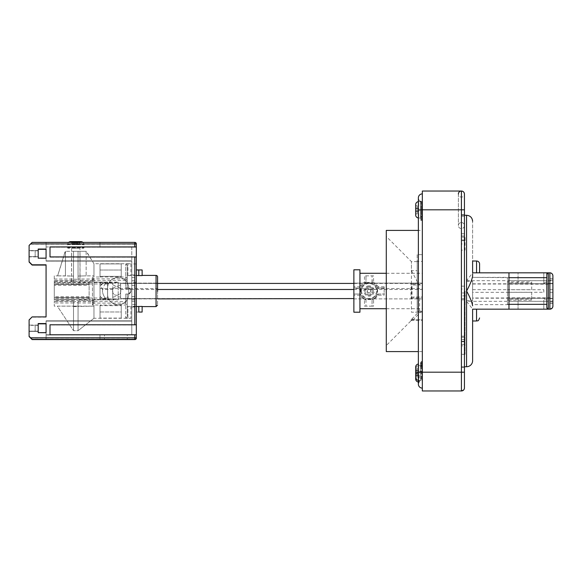 <?xml version="1.0" encoding="UTF-8"?>
<svg xmlns="http://www.w3.org/2000/svg" width="582" height="582" viewBox="0 0 582 582"><rect width="100%" height="100%" fill="white"/><g stroke="black" fill="none" stroke-linecap="round" stroke-linejoin="round"><path stroke-width="0.44" stroke-dasharray="2.91 2.18" d="M46.065 264.803L46.065 316.914L32.126 316.914L29.1 319.94L29.1 325.091L38.186 325.091L38.186 331.151L29.1 331.151L38.186 331.151L38.186 332.664L46.065 332.657L46.065 335.028L131.794 334.97L127.247 334.97L127.247 339.452L127.247 334.912L131.794 334.788L46.065 334.788L99.988 334.796L99.988 339.342M38.186 331.398L38.186 325.338L29.1 325.338L29.1 331.398L38.186 331.398L29.1 331.398L29.1 336.301L29.1 325.091L38.186 325.091L38.186 323.57M46.065 323.57L46.065 320.849L131.794 320.849L131.794 260.867L46.065 260.874L46.065 258.139L38.186 258.146L38.186 256.626L29.1 256.626L29.1 261.776L29.1 256.88L38.186 256.873L38.186 250.813L29.1 250.82L29.1 245.669L32.126 242.643L46.065 242.643L46.065 261.122L131.794 261.122L131.794 321.097L46.065 321.097L131.794 321.097L131.794 335.028M99.988 339.561L99.988 335.021L46.065 335.021L46.065 339.342L46.065 320.849L131.794 320.849L131.794 334.788M38.186 256.633L29.1 256.626L29.1 250.573L38.186 250.573L38.186 256.633M131.794 246.935L131.794 260.874L46.065 260.874L46.065 246.935L131.794 246.935L131.794 261.122M131.794 261.114L46.065 261.114L46.065 258.139M38.186 332.657L46.065 332.911L38.186 332.911L38.186 323.825L38.186 325.338L29.1 325.338L29.1 320.187L32.126 317.161L46.065 316.914M38.186 258.139L46.065 258.401L38.186 258.393L38.186 249.307L38.186 250.82L29.1 250.82L29.1 256.88L38.186 256.88M46.065 323.577L46.065 339.575M99.988 242.403L99.988 246.95L46.065 246.95L46.065 242.388L46.065 249.052L46.065 242.629L99.988 242.403L32.126 242.388L29.1 245.422L29.1 250.573L38.186 250.573L38.186 249.052M35.16 325.091L35.16 331.151M35.16 250.573L35.16 256.633M35.16 331.398L35.16 325.338M35.16 256.873L35.16 250.813M127.247 334.912L104.527 334.912L104.527 339.452L104.527 334.97L99.988 334.977L99.988 339.444L99.988 334.905L104.527 334.912M99.988 246.95L99.988 242.629M131.794 247.183L99.988 247.168M107.561 294.136L107.561 288.083A10.6 10.6 180 0 1 118.161 277.476A10.6 10.6 180 0 1 128.76 288.083L128.76 294.136A10.6 10.6 180 0 1 118.161 304.742A10.6 10.6 180 0 1 107.561 294.136L107.561 294.143A10.6 10.6 -0 0 0 118.161 304.742A10.6 10.6 -0 0 0 128.76 294.143L128.76 288.083A10.6 10.6 -0 0 0 118.161 277.483A10.6 10.6 -0 0 0 107.561 288.083L107.561 294.143M104.527 334.97L127.247 334.97M29.1 262.031L29.1 245.677L32.126 242.643L134.82 242.388M46.065 339.328L46.065 332.664M29.1 336.556L29.1 320.187M29.1 320.195L32.126 317.161L46.065 317.168L46.065 265.057M131.794 263.944L131.794 306.358L131.794 263.944L136.334 263.944L136.334 306.358L131.794 306.358M131.794 304.437L131.794 274.944L131.794 307.056L131.794 301.287L131.794 304.437L136.334 304.437L136.334 301.287L136.334 307.056L136.334 274.944L136.334 304.437M136.334 247.183L50.001 247.19L50.001 257.186L136.334 257.186L136.334 247.183L50.001 247.183L50.001 257.186L136.334 257.186L136.334 325.04L50.001 325.04L50.001 335.036L136.334 335.036L136.334 325.04L50.001 325.04L50.001 335.036L136.334 335.036L136.334 338.069L134.82 338.069L134.82 335.036M136.334 256.931L50.001 256.931M136.334 334.781L50.001 334.781M131.794 277.563L136.334 277.563M136.334 282.277L131.794 282.277M131.794 280.713L136.334 280.713M131.794 296.565L136.334 296.565M131.794 274.944L136.334 274.944M131.794 299.723L136.334 299.723M131.794 301.287L136.334 301.287M131.794 285.435L136.334 285.435M136.334 247.19L136.334 244.156A1.513 1.513 -0 0 0 134.82 242.643L134.82 244.164L136.334 244.156M461.417 222.535A3.026 3.026 0 0 1 464.443 225.569A3.026 3.026 0 0 1 461.417 228.595A3.026 3.026 0 0 1 458.383 225.569A3.026 3.026 0 0 1 461.417 222.535M458.383 194.061L458.383 225.569L458.383 194.061A3.026 3.026 0 0 0 461.417 197.094A3.026 3.026 0 0 0 464.443 194.061L464.443 387.939L463.556 390.078M77.457 241.625L77.457 243.138L77.457 241.625L79.88 241.625L79.88 243.138L77.457 243.138L77.457 244.651L77.457 243.138L79.88 243.138L79.88 241.625L76.846 241.625L76.846 243.138L74.729 243.138L76.846 243.138L76.846 244.651L74.729 244.651L74.729 243.138L76.846 243.138L74.729 243.138L74.729 244.651L76.846 244.651L76.846 241.625L76.846 243.138L76.846 241.625L74.729 241.625L74.729 243.138L74.729 241.625L71.695 241.625L71.695 243.138L74.125 243.138L71.695 243.138L71.695 241.625L74.125 241.625L74.125 244.651L74.125 241.625M74.125 244.651L74.729 244.651L74.125 244.651M77.457 244.651L76.846 244.651L77.457 244.651M74.729 241.625L74.729 243.138L74.729 241.625L76.846 241.625M70.64 241.625L80.934 241.625M68.625 242.388A3.026 3.026 0 0 0 67.607 244.651L67.607 247.685A0.604 0.604 0 0 0 68.218 248.288L83.364 248.288L68.218 248.288M82.95 242.388A3.026 3.026 0 0 1 83.968 244.651L83.968 247.685A0.604 0.604 0 0 1 83.364 248.288M79.967 248.288L71.608 248.288L79.967 248.288L79.967 284.642L71.608 284.642L79.967 284.642M71.608 248.288L71.608 284.642M120.62 284.743L120.62 297.257L120.62 284.743A7.573 7.573 0 0 1 112.748 284.743L112.748 291L112.748 284.743M420.517 201.379A3.965 3.965 0 0 1 418.371 197.851A3.965 3.965 0 0 0 420.517 201.379L420.517 209.964L420.517 201.379L421.128 201.627L421.128 220.418L421.128 216.555L421.128 220.418L422.336 219.814L422.336 215.813L422.336 366.653L421.732 365.874L421.128 366.005L420.517 367.111L420.517 363.852L420.517 380.621L421.128 380.373L421.128 361.582L421.732 361.582A0.604 0.604 0 0 1 422.336 362.186L422.336 215.813L421.732 216.722L421.732 220.418L421.732 201.772L421.732 220.418L421.732 216.722L421.128 216.555L420.517 215.173L420.517 219.814L420.517 201.379L420.517 215.173L421.128 216.555L421.732 216.722L422.336 215.813L422.336 218.192L422.336 204.362L422.336 362.186M360.84 291A8.177 8.177 0 0 0 369.024 299.177A8.177 8.177 0 0 0 377.201 291A8.177 8.177 0 0 0 369.024 282.823A8.177 8.177 0 0 0 360.84 291A8.177 8.177 0 0 0 369.024 299.177A8.177 8.177 0 0 0 377.201 291A8.177 8.177 0 0 0 369.024 282.823A8.177 8.177 0 0 0 360.84 291A8.177 8.177 0 0 1 369.024 282.823A8.177 8.177 0 0 1 377.201 291A8.177 8.177 0 0 1 369.024 299.177A8.177 8.177 0 0 0 377.201 291M361.451 291C361.924 295.576 364.448 298.1 369.024 298.573L369.09 298.573C373.629 298.071 376.132 295.547 376.598 291C376.125 286.424 373.6 283.9 369.024 283.427L368.959 283.427C364.419 283.929 361.917 286.453 361.451 291M422.336 201.816L422.336 204.362L422.336 201.816L421.128 201.627L422.336 201.816L422.336 215.813M421.128 366.005L421.128 380.373L420.517 380.621L420.517 363.859A0.604 0.604 0 0 1 421.128 363.248L421.732 363.248L421.732 380.228L421.732 361.582L421.732 365.278L421.128 365.445L420.517 366.827L420.517 380.621L420.517 367.111M420.517 365.671L418.705 365.671L418.705 382.032L418.705 365.671A3.026 3.026 0 0 0 415.672 368.704L415.672 373.855L415.672 373.244L417.185 373.244L417.185 371.127L417.185 373.244L418.705 373.244L418.705 371.127L417.185 371.127L417.185 373.244L417.185 371.127L418.705 371.127L418.705 370.516L417.185 370.516L417.185 368.093L417.185 370.516L418.705 370.516L418.705 373.848L417.185 373.848L418.705 373.848L418.705 373.244L415.672 373.244L417.185 373.244L415.672 373.244L415.672 371.127L417.185 371.127L415.672 371.127L415.672 368.093L417.185 368.093L415.672 368.093L415.672 371.127L417.185 371.127L415.672 371.127L415.672 376.278L417.185 376.278L417.185 373.848L417.185 376.278L415.672 376.278L415.672 373.848L415.672 376.278M412.063 284.656L410.987 283.689L410.987 298.311L412.063 297.344L412.063 284.656L422.336 284.94L422.336 297.06L412.063 297.344M415.672 214.962L415.672 204.668L415.672 210.873L417.185 210.873L417.185 208.756L417.185 210.873L418.705 210.873L418.705 208.756L417.185 208.756L417.185 210.873L417.185 208.756L418.705 208.756L418.705 208.152L417.185 208.152L417.185 205.722L417.185 208.152L418.705 208.152L418.705 211.484L417.185 211.484L418.705 211.484L418.705 210.873L417.185 210.873L417.185 208.756L417.185 210.873L418.705 210.873L418.705 208.756L417.185 208.756L417.185 210.873L417.185 208.756L418.705 208.756L418.705 208.152L417.185 208.152L417.185 205.722L417.185 208.152L418.705 208.152L418.705 211.484L417.185 211.484L417.185 213.907L417.185 211.484L418.705 211.484L418.705 210.873L415.672 210.873L417.185 210.873L415.672 210.873L415.672 208.756L417.185 208.756L415.672 208.756L415.672 205.722L417.185 205.722L415.672 205.722L417.185 205.722L415.672 205.722L415.672 208.756L417.185 208.756L415.672 208.756L417.185 208.756L415.672 208.756L415.672 205.722M418.705 201.634A3.026 3.026 0 0 0 418.371 201.656A3.026 3.026 0 0 1 418.705 201.634L420.517 201.634L420.517 217.995L420.517 201.634L420.517 217.995L420.517 201.634L418.705 201.634L418.705 217.995A3.026 3.026 0 0 1 418.371 217.974A3.026 3.026 0 0 0 418.705 217.995L420.517 217.995L418.705 217.995L418.705 201.634M418.371 380.344A3.026 3.026 0 0 0 418.705 380.366L420.517 380.366L420.517 364.005L418.705 364.005L418.705 372.793L417.185 372.793L417.185 374.917L417.185 372.786L417.185 374.91L418.705 374.91L418.705 372.189L417.185 372.182L418.705 372.182L418.705 380.366L418.705 364.005A3.026 3.026 0 0 0 418.371 364.026M472.62 274.049L472.62 221.342L472.62 272.914L549.874 272.827C551.707 273.009 552.718 274.013 552.9 275.853L552.9 303.164L549.874 303.338L549.874 278.836L549.874 303.164M479.59 264.039L479.59 272.827L476.563 272.827L479.59 272.827M157.577 291L157.577 305.084L157.577 283.121L157.577 288.577L100.024 288.577L100.024 298.879L157.577 298.879L157.577 288.577M54.279 275.853L54.279 302.982L54.279 275.853L57.611 275.861L65.431 251.315L65.431 275.861L57.611 275.861L65.184 251.315L73.514 251.315L73.514 279.229L78.061 279.229L78.061 280.509L78.061 279.018L92.451 279.018L93.964 280.509L93.964 301.491L92.451 301.491L92.451 280.509L78.061 280.509M92.451 276.981L92.451 280.509L93.964 280.509L93.964 278.596L92.451 276.981L93.964 276.981L93.964 275.861L86.143 275.861L86.143 251.315L78.061 251.315L78.061 279.229M73.514 280.626L78.061 280.626L78.061 251.315L73.514 251.315L73.514 276.072L73.514 251.315L65.431 251.315L65.431 275.861L73.514 276.072L73.514 281.87L73.514 251.315L78.061 251.315L78.061 279.018M89.119 285.267L89.119 284.511L54.279 284.511L89.119 284.511L54.279 284.511L89.119 284.511L89.119 297.489L54.279 297.489L89.119 297.489C89.119 296.507 89.119 296.507 89.119 297.489C89.119 296.507 89.119 296.507 89.119 297.489L54.279 297.489C54.279 296.507 54.279 296.507 54.279 297.489C54.279 296.507 54.279 296.507 54.279 297.489L89.119 297.489L89.119 283.965L89.119 285.267L54.279 285.267L54.279 284.511L54.279 285.267M57.611 275.861L73.514 276.072L73.514 280.509L54.279 280.509M73.514 279.229L73.514 280.509M93.964 300.392L93.964 299.905L93.964 300.392L54.279 300.392L54.279 282.765L89.119 282.554L89.119 299.446L54.279 299.235L89.119 299.053L89.119 282.947L54.279 282.947L54.279 283.761L54.279 281.608L75.791 281.644L71.55 281.608L71.55 251.315L80.032 251.315L80.032 281.608L75.791 281.644L93.964 281.608M54.279 300.392L54.279 297.533L89.119 297.533M107.597 299.905L107.597 282.095L107.597 299.905L93.964 299.905L93.964 282.095L93.964 299.905L118.197 299.905L118.197 299.446L89.119 299.446M89.119 282.554L118.197 282.554L118.197 282.095L93.964 282.095L107.597 282.095M107.597 283.965L89.119 283.965M89.119 298.035L107.597 298.035M89.119 283.761L54.279 283.761M118.197 299.446L118.197 282.554M118.197 282.095L118.197 299.905M93.964 318.267L78.061 330.685L93.964 318.267L93.964 305.019L93.964 318.267L130.921 318.267L125.77 318.092L127.283 316.572L125.77 318.092L125.77 294.026L125.77 301.636L127.283 301.636L127.283 294.026L125.77 294.026L127.283 294.026L127.283 316.572L127.283 306.307L127.895 306.307L127.283 306.307L127.283 294.026L127.895 294.026L127.283 294.026L127.283 316.572L127.283 301.636A1.513 1.499 -0 0 1 125.77 303.135L92.451 303.135L93.964 301.389L93.964 281.87L92.451 280.386L78.061 280.386L78.061 276.072L86.143 275.861L78.061 276.072L78.061 251.315L86.391 251.315L93.964 263.733L93.964 276.981L93.964 263.733L130.921 263.733L125.77 263.908L130.921 263.733L130.921 275.402L127.895 275.693L127.283 275.693L127.283 265.428L125.77 263.908L125.77 278.865L127.283 280.364L127.283 278.422L125.77 276.981L100.024 276.981L100.024 270.012L121.231 270.012L100.024 270.012L100.024 263.908L100.024 276.341L121.231 276.341L100.024 276.341L100.024 276.981L100.024 263.908L121.231 263.908L100.024 263.908L100.024 276.981L93.964 276.981L93.964 275.861L86.143 275.861L86.143 251.315L93.964 263.733M121.231 276.341L121.231 263.908L121.231 276.341M100.024 311.988L121.231 311.988L121.231 305.019L121.231 318.092L100.024 318.092L121.231 318.092L121.231 311.988L100.024 311.988L100.024 305.659L121.231 305.659L121.231 318.092L121.231 305.019L121.231 305.659L100.024 305.659L100.024 311.988M78.061 302.771L78.061 330.685L73.514 330.685L73.514 301.374L78.061 301.374L78.061 330.685L78.061 306.438L78.061 330.685L73.514 330.685L57.305 306.139L73.514 306.139L73.514 301.491L73.514 302.771L78.061 302.771L78.061 301.491L78.061 306.438L93.964 306.139L73.514 306.117L73.514 330.685L57.305 306.139L78.061 306.117L78.061 301.374M73.514 302.771L73.514 330.685L73.514 306.117L78.061 306.147M54.279 297.533L54.279 284.467L89.119 284.467M54.279 284.467L54.279 282.947M80.032 251.315L71.55 251.315M138.8 269.946L138.8 275.592L142.132 275.592L142.132 269.946L136.377 269.946M93.964 278.596L93.964 303.404L93.964 301.491L92.451 302.982L78.061 302.982M121.231 263.908L121.231 276.981L121.231 263.908M93.964 303.404L92.451 305.019L100.024 305.019L100.024 318.092L100.024 305.019L100.024 305.659L100.024 305.019L125.77 305.019L127.283 303.578M138.8 306.408L138.8 312.054C135.671 312.054 135.671 312.054 138.8 312.054L142.132 312.054L142.132 306.408L136.377 306.598M73.514 302.982L54.279 302.982L54.279 306.147L57.312 306.147M73.514 301.374L73.514 306.117M127.283 280.349A1.513 1.513 0 0 0 127.283 280.306L127.283 287.974L125.77 287.974L127.895 287.974L125.77 287.974L125.77 263.908L127.283 265.428L127.283 275.693L136.334 275.402M127.283 278.422L127.283 265.428L127.283 287.974L127.283 275.693L127.283 287.974L127.895 287.974L125.77 287.974L125.77 280.364L127.283 280.364M125.77 294.026L127.895 294.026C129.728 293.852 130.739 292.841 130.921 291C130.746 292.841 129.735 293.852 127.895 294.026L125.77 294.026M136.334 306.598L130.921 306.598L130.921 318.267L127.895 318.092L127.895 306.307L130.921 306.598L127.895 306.307L127.895 318.092L125.77 318.092L125.77 301.636L93.942 301.636M78.061 301.614L92.451 301.614L92.451 281.87L93.964 281.87L93.942 280.364L125.77 280.364L125.77 278.865L92.451 278.865L93.942 280.364M127.895 287.974C129.728 288.148 130.739 289.159 130.921 291C130.746 289.159 129.735 288.148 127.895 287.974C131.787 287.857 131.794 294.136 127.895 294.026C131.801 292.011 131.801 289.989 127.895 287.974M93.964 301.389L93.964 280.611M137.934 275.562L137.003 275.482M116.684 295.241C122.155 295.481 122.155 286.519 116.684 286.759C111.213 286.519 111.213 295.481 116.684 295.241C122.155 295.503 122.155 286.497 116.684 286.759C111.213 286.497 111.213 295.503 116.684 295.241M353.878 289.487L422.336 289.487L422.336 298.573L422.336 283.427L120.62 283.427L157.577 283.427L157.577 298.573L120.62 298.573L120.62 283.427L120.62 298.573L353.878 298.573M157.577 298.879L100.024 298.879L100.024 283.121L157.577 283.121L100.024 283.121L100.024 288.577M100.024 296.151L100.024 291L100.024 296.151L102.447 298.573L105.582 298.573C103.712 296.209 102.665 293.684 102.447 291C102.658 288.33 103.705 285.806 105.582 283.427L102.592 283.427C100.904 285.442 100.904 287.464 102.592 289.487L112.748 289.487L112.748 298.573L112.748 283.427L105.582 283.427M100.024 285.849L100.024 291L100.024 285.849L102.447 283.427M465.054 291L465.054 354.314L465.054 291M461.417 236.016L465.054 236.016L465.054 250.144L461.417 250.144L461.417 243.953L465.054 243.953M461.417 341.736L464.443 341.736L464.443 237.136L461.417 237.136L461.417 339.597L464.443 339.597L461.417 339.241L461.417 344.406L464.443 344.406L464.443 341.736L461.417 341.379M461.417 344.406L461.417 345.832L464.443 345.832L464.443 344.406M464.443 345.832L464.443 237.136M465.054 298.653L461.417 298.653L461.417 292.972L465.054 292.972M461.417 236.023L461.417 289.028L465.054 289.028M461.417 243.953L461.417 298.653M465.054 354.314L461.417 354.314M461.417 299.81L465.054 299.81M465.054 240.715L461.417 240.715L461.417 291L461.417 240.715M465.054 341.285L461.417 341.285L461.417 291L461.417 341.285M461.417 345.832L461.417 336.2L464.443 336.2M461.417 336.2L461.417 240.002L464.443 240.002M461.417 240.002L461.417 237.136M464.443 337.247L461.417 337.247M102.592 289.487L102.447 291C102.614 293.575 103.661 296.1 105.582 298.573L102.447 298.573M112.748 289.487L112.748 283.427L102.592 283.427M367.962 295.089L367.962 292.666L370.079 292.666L370.079 295.089L367.962 295.089L367.962 292.666L367.358 292.062L364.936 292.062L364.936 289.938L367.358 289.938L367.358 292.062L367.962 286.911L370.079 286.911L370.079 289.334L364.936 289.938L364.936 292.062L367.358 292.062L367.962 292.666L370.079 292.666L370.69 292.062L370.69 289.938L370.079 295.089L367.962 295.089M367.962 289.334L370.079 289.334L370.69 289.938L370.079 289.334L370.079 286.911L367.962 286.911L367.962 289.334M373.113 292.062L370.69 292.062L373.113 292.062L373.113 289.938L373.113 292.062M370.69 289.938L373.113 289.938L370.69 289.938M461.417 289.028L461.417 292.972M112.748 291C112.748 299.068 112.748 299.068 112.748 291C112.748 299.068 112.748 299.068 112.748 291M552.9 278.662L549.874 278.662L552.9 278.662L552.9 306.147L552.9 291L552.9 303.338L549.874 303.338M466.568 295.845L466.568 286.155L466.568 295.845L461.417 295.845M461.417 286.155L466.568 286.155M548.353 309.173L549.874 309.173C551.707 308.991 552.718 307.987 552.9 306.147L552.012 308.285L552.9 306.147L552.9 300.916L549.874 301.331L549.874 309.173L548.353 309.173L546.84 307.66L546.84 299.788L545.327 299.788L546.84 299.788L546.84 298.268L549.874 298.268L549.874 297.86L507.46 297.86L507.46 291L507.46 304.328L507.46 299.905L508.974 299.905L508.974 299.141L531.693 299.141L531.693 292.317L472.62 292.339L472.62 304.633L508.974 304.633L508.974 301.301L546.84 301.301L546.84 298.268L508.974 298.268L508.974 301.301M552.9 278.836L552.9 275.853M466.568 291L466.568 300.69L466.568 291M531.693 299.141L531.693 292.317M531.693 289.683L531.693 282.859L508.974 282.859L508.974 282.095L507.46 281.914L531.693 281.914L531.693 289.683L507.46 289.683L507.46 299.905M466.568 300.69L472.62 300.69L472.62 292.339M466.568 281.31L472.62 281.31L472.62 300.69M472.62 289.661L507.46 289.683L507.46 277.672L507.46 291L507.46 289.72L543.814 289.72L543.814 292.28L507.46 292.28L507.46 284.14L507.46 289.72M531.693 300.086L507.46 300.086M508.974 299.905L508.974 299.141M508.974 297.984L472.62 297.984M472.62 284.016L508.974 284.016L508.974 282.859M508.974 284.016L508.974 282.095M549.874 297.86L549.874 298.573L552.9 298.268L546.84 298.268L546.84 309.173L546.84 298.268L508.974 298.268L508.974 309.173M549.874 298.18L472.62 298.18L472.62 283.82L549.874 283.82L549.874 283.427L546.84 283.732L546.84 274.34L548.353 272.827M508.974 280.699L508.974 277.672L546.84 277.672L546.84 282.212L546.84 280.699L508.974 280.699L508.974 283.732L546.84 283.732L546.84 282.212L545.327 282.212L546.84 282.212L546.84 283.732L552.9 283.732L549.874 283.732L549.874 284.14L507.46 284.14M543.814 289.72L543.814 292.28M507.46 292.28L507.46 297.86M472.62 281.31L472.62 304.633M507.46 304.328L546.84 304.328L546.84 301.301M508.974 304.633L508.974 277.367L472.62 277.367L507.46 277.672M545.327 299.788L543.814 298.268L518.06 298.268L543.814 298.268L543.814 309.173L518.06 309.173L543.814 309.173L543.814 298.268L545.327 299.788M546.84 280.699L546.84 291M543.814 283.732L545.327 282.212L543.814 283.732L518.06 283.732L543.814 283.732L543.814 272.827L543.814 283.732M120.62 289.487L157.577 289.487M369.024 286.817C374.415 286.562 374.415 295.438 369.024 295.183C363.626 295.438 363.626 286.562 369.024 286.817C363.626 286.562 363.626 295.438 369.024 295.183C374.415 295.438 374.415 286.562 369.024 286.817C363.626 286.562 363.626 295.438 369.024 295.183C374.415 295.438 374.415 286.562 369.024 286.817C363.634 286.584 363.626 295.416 369.024 295.183C374.415 295.416 374.415 286.584 369.024 286.817M422.336 289.487L422.336 283.427L353.878 283.427M472.62 283.82L472.62 298.18M546.84 272.827L546.84 283.732L508.974 283.732L508.974 272.827M353.878 288.577L353.878 298.879L422.336 298.879L422.336 288.577L353.878 288.577L353.878 283.121L353.878 298.879L422.336 298.879L422.336 288.577M476.563 309.173L472.62 309.173L476.563 309.173L476.563 320.988M518.06 298.268L518.06 309.173L518.06 298.268M472.62 309.173L549.874 309.173L472.62 309.173C472.62 324.763 472.62 324.763 472.62 309.173L472.62 360.673M549.874 283.427L552.9 283.427L549.874 283.427M549.874 298.573L552.9 298.573L549.874 298.573M472.62 261.012L472.62 272.827L476.563 272.827L472.62 272.827L472.62 276.181M518.06 283.732L518.06 272.827L543.814 272.827L518.06 272.827L518.06 283.732M422.336 283.121L353.878 283.121L422.336 283.121M353.878 312.207L353.878 295.241L359.938 295.241L359.938 294.026L353.878 294.026L353.878 287.974L360.454 287.974L353.878 287.974L353.878 269.793M353.878 295.241L353.878 294.026L360.454 294.026L360.454 287.974C361.495 285.34 363.284 283.521 365.823 282.496L365.991 282.43C363.313 283.441 361.466 285.289 360.454 287.974M384.171 286.817L378.606 286.817L377.609 287.974L384.171 287.974L377.587 287.974L384.171 287.974L384.171 286.817L384.171 295.183L384.171 294.026L377.587 294.026L377.587 287.974C376.576 285.289 374.735 283.441 372.051 282.43L365.991 282.43L365.991 275.853L365.991 282.43M384.171 287.974L384.171 294.026L377.587 294.026C376.503 296.718 374.713 298.544 372.218 299.504L372.051 299.57C374.735 298.559 376.576 296.711 377.587 294.026L377.587 294.026M365.823 282.496L364.478 282.175L359.938 285.966L359.938 287.974L359.938 286.759L353.878 286.759M360.454 294.026C361.466 296.711 363.313 298.559 365.991 299.57L365.823 299.504C363.284 298.486 361.495 296.66 360.454 294.026L359.938 294.026L359.938 296.034L364.478 299.825L364.478 306.147L372.051 306.147L372.051 299.57L372.051 306.147L373.564 306.147L373.564 299.825L378.606 295.183L384.171 295.183M365.991 299.57L365.991 306.147L365.991 299.57L372.051 299.57L372.051 306.147M549.874 272.827L549.874 301.331L466.568 301.331L472.62 309.086M466.568 218.956L466.568 280.67L472.62 272.914M377.587 287.974L377.587 287.974C376.619 285.413 374.83 283.587 372.218 282.496L373.564 282.175L373.564 275.853L364.478 275.853L364.478 282.175M372.051 282.43L372.051 275.853L372.218 282.496M359.938 269.793L359.938 286.759M417.185 213.907L417.185 211.484L417.185 213.907L415.672 213.907L417.185 213.907L415.672 213.907L415.672 210.873L417.185 210.873L415.672 210.873L417.185 210.873L415.672 210.873L415.672 208.756L417.185 208.756L415.672 208.756L415.672 213.907L417.185 213.907M464.443 215.267L461.417 215.267L461.417 366.733L461.417 215.267M464.443 366.733L461.417 366.733M378.606 286.817L373.564 282.175M373.564 275.853L364.478 275.853M359.938 285.966L359.938 296.034M359.938 295.241L359.938 312.207M365.823 299.504L364.478 299.825M364.478 306.147L373.564 306.147M372.218 299.504L373.564 299.825M377.609 294.026L378.606 295.183M415.672 211.484L417.185 211.484L415.672 211.484L417.185 211.484L415.672 211.484L415.672 213.907L415.672 210.873M415.672 208.152L417.185 208.152L415.672 208.152L417.185 208.152L415.672 208.152L415.672 208.756M461.417 214.511L461.417 367.489L461.417 214.511L464.443 214.511L464.443 367.489L464.443 214.511M461.417 233.746L461.417 216.177L461.417 233.746L464.443 233.746L464.443 216.177L464.443 233.746M417.185 369.766L417.185 372.189L417.185 369.759L415.672 369.759L417.185 369.766M418.705 375.521L418.705 374.917L417.185 374.917L417.185 372.793L418.705 372.793L418.705 375.514L417.185 375.514L418.705 375.514M418.705 374.917L415.672 374.917L417.185 374.91L415.672 374.917L415.672 372.786L417.185 372.786M415.672 375.521L417.185 375.521L417.185 377.944L417.185 375.514L415.672 375.514L415.672 374.91L417.185 374.917L415.672 374.91L415.672 377.944L417.185 377.944L415.672 377.944L415.672 375.514M422.336 254.647L422.336 261.471L417.185 261.471L417.185 254.647L422.336 254.647L422.336 312.207L420.444 312.207L413.227 319.751L422.336 319.751L422.336 320.384L412.063 320.384A1.513 1.513 0 0 0 410.987 320.828L410.987 319.918L418.414 312.207L420.444 312.207M386.288 308.722L422.336 308.722L422.336 273.278L422.336 308.722M386.288 273.278L422.336 273.278M415.672 377.332L415.672 367.038M415.672 209.818L415.672 204.668M461.417 367.489L464.443 367.489M464.443 216.177L461.417 216.177M415.672 372.786L417.185 372.8L415.672 372.793L415.672 374.917M415.672 372.793L418.705 372.793L415.672 372.793L415.672 369.759L415.672 372.793L417.185 372.793M422.336 311.319L421.273 311.319L413.227 319.751L412.063 319.693L412.063 320.384L412.063 319.751L422.336 319.751L422.336 297.06L413.227 297.06M422.336 320.384L422.336 312.207L417.185 312.207L417.185 261.471M417.185 254.647L417.185 312.207L411.43 312.207L411.43 261.616L411.43 270.659L417.185 270.659M422.336 261.471L422.336 284.94L420.444 284.94L418.414 283.769L410.987 283.689M413.227 284.94L420.444 284.94M415.672 378.998L415.672 368.704M410.987 298.311L419.615 298.21L421.273 297.06M421.273 311.319L419.615 310.941L412.158 318.718L410.987 320.828L386.288 345.526L386.288 291L386.288 345.526M419.615 298.21L419.615 310.941M413.227 319.751L412.158 318.718M410.994 320.187L412.063 319.751L411.001 320.144M412.063 319.693L410.987 319.918M418.414 312.207L411.43 312.207M411.43 270.659L418.414 283.769M420.517 364.005L420.517 380.366M421.128 201.627L421.128 220.418L421.732 220.418L422.336 219.814L422.336 191.034L461.417 191.034C463.25 191.216 464.261 192.227 464.443 194.061C464.261 192.227 463.25 191.216 461.417 191.034L461.417 209.818L464.443 209.818M420.517 372.036L418.371 372.036L418.371 384.149A3.965 3.965 0 0 1 420.517 380.621L418.705 382.032A3.026 3.026 0 0 1 418.371 382.01M420.517 380.621L420.517 362.186L421.128 361.582L421.128 365.445M420.517 209.964L420.517 215.173L420.517 209.964L418.371 209.964L420.517 209.964M422.336 366.653L422.336 380.184L421.128 380.373L422.336 380.184L422.336 372.182L422.336 390.966L461.417 390.966L461.417 372.182L464.443 372.182M420.524 370.327L419.302 373.855L418.938 382.032M386.288 291L386.288 236.474L386.288 291M386.288 351.586L386.288 230.414M422.336 372.036L422.336 193.879L422.336 372.036L418.371 372.036L418.371 209.964L422.336 209.964M422.336 230.414L422.336 351.586L422.336 230.414L418.371 230.414M422.336 351.586L418.371 351.586M422.336 366.187L421.732 365.278M30.613 244.164L134.82 244.164L134.82 247.19M134.82 325.04L134.82 257.186M134.82 338.069L30.613 338.069M67.607 244.651L83.968 244.651L67.607 244.651M67.607 247.685L83.968 247.685L67.607 247.685M466.568 280.67L549.874 280.67L552.9 281.084M476.563 272.827L476.563 261.012M368.959 285.849A5.151 5.151 0 0 0 363.874 291A5.151 5.151 0 0 0 369.024 296.151A5.151 5.151 179.6 0 0 369.09 296.151A5.151 5.151 0 0 0 374.175 290.964A5.151 5.151 0 0 0 369.024 285.849A5.151 5.151 179.6 0 0 368.959 285.849M156.063 306.598L156.063 275.402M54.279 279.018L73.514 279.018M92.451 305.019L92.451 301.491L78.061 301.491M73.514 301.491L54.279 301.491M54.279 281.87L73.514 281.87M54.279 280.386L73.514 280.386M54.279 301.614L73.514 301.614M73.514 300.13L54.279 300.13M92.451 303.135L92.451 301.614L93.964 300.13L78.061 300.13M92.451 278.865L92.451 281.87L78.061 281.87M127.895 275.693L127.895 263.908L127.895 275.693M552.9 292.339L549.874 292.339M552.9 301.825L549.874 301.825M552.9 280.175L549.874 280.175M552.9 289.661L549.874 289.661M466.568 301.331L466.568 366.733M417.185 373.848L415.672 373.848L417.185 373.848M415.672 370.516L417.185 370.516L415.672 370.516M415.672 372.182L417.185 372.182L415.672 372.189M422.336 209.818L461.417 209.818L461.417 372.182L422.336 372.182M418.371 372.036L419.666 372.036M421.732 365.874L421.732 363.248L422.336 363.859M131.794 307.056L136.334 307.056M464.443 225.569L464.443 194.061M120.62 297.257L116.684 296.151L112.748 297.257M89.119 296.733L54.279 296.733M89.119 298.239L54.279 298.239M73.514 306.598L78.061 306.598M417.185 261.616L411.43 261.616L386.288 236.474M421.128 220.418L420.517 219.814L421.128 220.418M418.371 209.964L418.371 201.656"/><path stroke-width="0.87" d="M32.126 242.388L134.82 242.388L32.126 242.388L29.1 245.415L29.1 261.776L32.126 264.803L46.065 264.81L46.065 316.906L46.065 265.057L32.126 265.057L29.1 262.031L32.126 264.81L46.065 264.803M46.065 332.657L38.186 332.657L38.186 323.57L46.065 323.57L46.065 332.657L46.065 323.577L38.186 323.577M46.065 258.139L46.065 249.052L38.186 249.052L46.065 249.052L46.065 258.139L38.186 258.139L38.186 256.88M38.186 323.825L46.065 323.825M38.186 249.307L46.065 249.307L38.186 249.307M38.186 258.139L38.186 249.052M46.065 316.906L32.126 316.906L29.1 319.933L29.1 336.301L32.126 339.328L104.527 339.452M99.988 339.444L46.065 339.342M104.527 339.517L99.988 339.524M46.065 339.561L32.126 339.575L29.1 336.301L30.613 337.807L134.82 337.807L134.82 339.321L32.126 339.321L30.613 337.807M38.186 332.657L38.186 331.398M29.1 336.556L32.126 339.582L134.82 339.582L32.126 339.575M46.065 323.832L38.186 323.832M136.334 338.069A1.513 1.513 0 0 1 134.82 339.582L134.82 339.582A1.513 1.513 -0 0 0 136.334 338.069L136.334 337.807A1.513 1.513 180 0 1 134.82 339.321L134.82 338.069M46.065 265.065L32.126 265.065L29.1 262.031M136.334 246.935L136.334 256.931L50.001 256.924L50.001 246.928L136.334 246.928L50.001 246.935L50.001 256.924M50.001 324.785L136.334 324.785L50.001 324.785L50.001 334.781L50.001 324.785M136.334 256.931L136.334 334.781L50.001 334.781M136.334 244.156L136.334 246.928M136.334 334.781L136.334 337.807L134.82 337.807L134.82 334.781M136.334 263.944L136.334 306.358M464.443 372.182L422.336 372.182L422.336 390.966L461.417 390.966A3.026 3.026 0 0 0 464.443 387.939L464.443 194.061A3.026 3.026 0 0 0 461.417 191.034A3.026 3.026 0 0 0 458.383 194.061M74.125 241.625L74.729 241.625M76.846 241.625L77.457 241.625M82.95 242.388A3.026 3.026 0 0 0 80.934 241.625L70.64 241.625A3.026 3.026 0 0 0 68.625 242.388M421.128 201.627L420.517 201.379M415.672 204.668A3.026 3.026 0 0 1 418.371 201.656A3.026 3.026 0 0 0 415.672 204.668L415.672 214.962A3.026 3.026 0 0 0 418.371 217.974A3.026 3.026 0 0 1 415.672 214.962M418.371 364.026A3.026 3.026 0 0 0 415.672 367.038L415.672 377.332A3.026 3.026 0 0 0 418.371 380.344M546.84 274.34A1.513 1.513 0 0 1 548.353 272.827L546.84 274.34L546.84 307.652L548.353 309.173L508.974 309.173L508.974 272.827L472.62 272.827L472.62 261.012L476.563 261.012A3.026 3.026 0 0 1 479.59 264.039L479.59 272.827M142.132 275.402L156.063 275.402A1.513 1.513 0 0 1 157.577 276.916L157.577 291.422M353.878 283.427L157.577 283.427L157.577 276.916M136.334 275.402L138.8 275.592L138.8 269.946L142.132 269.946L142.132 275.592L137.934 275.562M138.8 269.946L136.377 269.946L136.377 275.402M138.8 306.408L138.8 312.054C135.671 312.054 135.671 312.054 138.8 312.054L142.132 312.054L142.132 306.408L136.552 306.568M136.334 306.598L136.377 312.054M137.003 275.482L136.581 275.432M142.132 306.598L156.063 306.598L157.577 305.084M353.878 298.573L157.577 298.879M546.84 307.66L548.353 309.173L549.874 309.173A3.026 3.026 180 0 0 552.9 306.147L552.9 275.853L552.9 306.147C552.718 307.987 551.707 308.991 549.874 309.173A3.026 3.026 180 0 0 552.9 306.147M508.974 272.827L549.874 272.827C551.707 273.009 552.718 274.013 552.9 275.853A3.026 3.026 0 0 0 549.874 272.827C551.707 273.009 552.718 274.013 552.9 275.853A3.026 3.026 0 0 0 549.874 272.827C551.707 273.009 552.718 274.013 552.9 275.853C552.718 274.013 551.714 273.002 549.874 272.827L549.874 309.173L552.012 308.285L549.874 309.173M546.84 291L546.84 304.328L508.974 304.328M546.84 272.827L546.84 277.672L508.974 277.672M157.577 289.487L353.878 289.487M479.59 309.173C479.59 320.58 479.59 320.58 479.59 309.173C479.59 320.58 479.59 320.58 479.59 309.173M464.443 366.733L466.568 366.733A6.06 6.06 0 0 0 472.62 360.673L472.62 309.173C472.62 324.763 472.62 324.763 472.62 309.173L508.974 309.173M472.62 305.819C471.907 301.942 469.892 297.002 466.568 291C469.892 284.998 471.907 280.058 472.62 276.181L472.62 274.049M353.878 291L353.878 312.207L359.938 312.207L359.938 269.793L353.878 269.793L353.878 291M466.568 366.733L466.568 215.267L464.443 215.267M415.672 205.722L415.672 208.152M415.672 208.756L415.672 209.818M415.672 210.873L415.672 211.484M359.938 308.722L386.288 308.722M359.938 273.278L386.288 273.278M415.672 376.278L415.672 378.998A3.026 3.026 0 0 0 418.371 382.01M422.336 372.182L422.336 191.034L461.417 191.034C463.25 191.216 464.261 192.227 464.443 194.061L464.443 225.569M464.443 387.939A3.026 3.026 0 0 1 461.417 390.966L463.556 390.078M418.371 230.414L386.288 230.414L386.288 351.586L418.371 351.586M422.336 388.121A3.965 3.965 0 0 1 418.371 384.149A3.965 3.965 0 0 0 422.336 388.121M418.371 201.656L418.371 197.851A3.965 3.965 0 0 1 422.336 193.879A3.965 3.965 0 0 0 418.371 197.851L418.371 372.036L422.336 372.036M419.04 381.945A3.965 3.965 0 0 0 418.371 384.149L418.371 372.036M134.82 242.388A1.513 1.513 180 0 1 136.334 243.902A1.513 1.513 0 0 0 134.82 242.388L134.82 243.902L30.613 243.902M136.334 243.902L134.82 243.902L134.82 246.928M134.82 256.924L134.82 324.785M156.063 275.402L156.063 306.598M548.353 309.173L548.353 272.827M472.62 320.988L476.563 320.988L476.563 309.173M476.563 261.012L476.563 272.827M472.62 221.327C472.264 217.646 470.249 215.624 466.568 215.267L466.568 218.956M461.417 390.966L461.417 209.818L464.443 209.818M422.336 209.818L461.417 209.818L461.417 191.034M422.336 209.964L418.371 209.964M476.563 320.988C477.422 320.413 478.113 322.137 479.59 317.961"/></g></svg>

